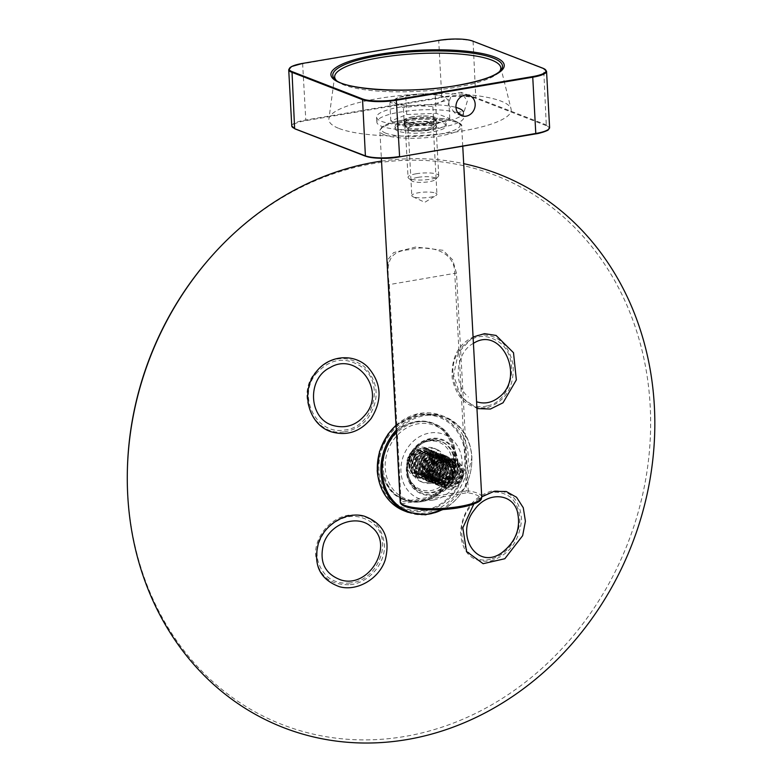 <?xml version="1.0" encoding="UTF-8"?>
<svg xmlns="http://www.w3.org/2000/svg" width="782" height="782" viewBox="0 0 782 782"><rect width="100%" height="100%" fill="white"/><g stroke="black" fill="none" stroke-linecap="round" stroke-linejoin="round"><path stroke-width="0.59" stroke-dasharray="3.91 2.93" d="M430.784 483.305A17.918 15.591 -68.8 0 1 423.365 482.582A17.918 15.591 -68.8 0 1 415.301 460.236A17.918 15.591 -68.8 0 1 436.317 449.171A17.918 15.591 -68.8 0 1 445.505 467.392A17.918 15.591 -68.8 0 1 430.784 483.305M428.428 482.386A17.918 15.591 -68.8 0 1 421.019 481.673A17.918 15.591 -68.8 0 1 412.945 459.327A17.918 15.591 -68.8 0 1 433.961 448.252A17.918 15.591 -68.8 0 1 443.15 466.483A17.918 15.591 -68.8 0 1 428.428 482.386M424.646 510.167A48.631 42.326 -68.8 0 1 383.454 445.535A48.631 42.326 -68.8 0 1 458.154 432.905A48.631 42.326 -68.8 0 1 424.646 510.167M441.996 459.239C432.837 462.504 429.367 469.122 431.576 479.102A15.229 13.255 -68.8 0 0 438.203 485.456A15.229 13.255 -68.8 0 0 441.175 486.169C450.706 484.82 455.251 478.965 454.811 468.623L450.471 461.175L454.117 467.968L452.416 476.277L446.141 482.005L438.213 482.22L432.211 476.033L432.153 466.766L437.861 459.748L445.867 458.995L451.292 464.928L450.755 474L444.44 480.783L435.877 481.282L429.856 475.143L429.777 465.837L435.525 458.819L443.502 458.105L448.917 464.009L448.428 473.061L442.113 479.894L433.521 480.383L427.529 474.224L427.441 464.967L433.14 457.91L441.165 457.167L446.581 463.13L446.043 472.172L439.748 478.955L431.165 479.483L425.144 473.305L425.095 464.009L430.833 457.011L438.8 456.277L444.235 462.191L443.726 471.253L437.392 478.056L428.819 478.545L422.827 472.406L422.73 463.13L428.448 456.072L436.454 455.359L441.859 461.292L441.361 470.324L435.066 477.147L426.464 477.665L420.462 471.487L420.403 462.221L426.102 455.192L434.108 454.44L439.543 460.373L439.005 469.444L432.69 476.228L424.118 476.727L418.106 470.598L418.018 461.312L423.766 454.274L431.752 453.55L437.158 459.464L436.669 468.516L430.354 475.339L421.772 475.827L415.78 469.669L415.692 460.403L421.4 453.355L429.416 452.612L434.821 458.565L434.293 467.607L427.998 474.4L419.416 474.928L427.989 474.42L434.303 467.607L434.802 458.555L429.396 452.602L420.98 453.57L415.35 461.351L415.995 470.305L421.742 475.837L429.807 475.564L436.317 469.259L437.334 459.992L431.742 453.511L423.629 454.303L417.813 461.859L418.321 471.145L424.088 476.746L432.69 476.248L438.985 469.425L439.523 460.363L434.088 454.44L426.092 455.183L420.384 462.201L420.442 471.478L426.444 477.665L434.499 477.382L440.784 471.448L442.28 462.973L438.291 456.317L436.444 455.349L428.438 456.062L422.71 463.13L422.808 472.396L428.81 478.545L437.382 478.056L443.717 471.243L444.205 462.172L438.78 456.287L428.8 458.399L424.284 469.2L431.146 479.483L444.753 474.557L447.021 464.938L441.146 457.167L432.28 458.418L426.708 467.978L433.492 480.392L442.094 479.884L448.418 473.071L448.888 464.019L443.502 458.066L436.18 458.447L430.423 464.273L429.25 473.159L435.848 481.301L445.417 480.265L451.282 472.543L450.891 463.931L445.848 458.985L437.451 459.933L432.241 466.385L431.654 474.342L438.194 482.22L446.258 481.966L452.543 475.994L454.029 467.538L450.041 460.872L441.996 459.249L418.487 450.129L426.542 451.761L424.694 450.784L412.319 455.73L410.159 463.315L417.041 474.019L427.011 472.719L432.651 464.625L427.04 451.693L416.122 454.733L412.652 462.123L419.387 474.928L413.395 468.76L413.346 459.464L419.074 452.455L427.05 451.722L432.475 457.636L431.977 466.698L425.643 473.501L417.07 473.99L410.824 467.137L411.576 457.147L418.614 450.676L426.962 452.074L431.302 459.513L431.566 461.321A12.795 11.144 -68.8 0 1 421.146 474.537A12.795 11.144 -68.8 0 1 409.045 465.72A12.795 11.144 -68.8 0 1 416.777 450.54C406.347 454.352 405.897 472.543 416.151 475.642C425.838 479.913 437.402 467.372 434.245 456.825A15.229 13.255 111.2 0 0 426.825 448.369A15.229 13.255 111.2 0 0 425.897 448.057C430.696 450.569 432.583 454.997 431.566 461.321M418.487 450.129L416.777 450.54M453.404 455.104A40.341 35.112 111.2 0 0 397.911 430.198A40.341 35.112 111.2 0 0 401.596 498.144A40.341 35.112 111.2 0 0 453.404 455.104M431.566 479.102L433.511 461.771L448.282 456.727L455.095 464.137L454.547 475.436L446.766 483.97L436.112 484.645L428.702 476.961L428.702 465.417L435.906 456.698L445.935 455.808L452.768 463.218L452.211 474.547L444.401 483.071L433.775 483.706L426.376 476.062L426.337 464.537L433.531 455.779L443.59 454.87L450.432 462.318L449.846 473.638L442.045 482.132L431.429 482.787L424.01 475.153L423.971 463.609L431.185 454.85L441.234 453.98L448.057 461.409L447.48 472.719L439.699 481.223L429.064 481.898L421.635 474.244L421.635 462.68L428.859 453.961L438.878 453.081L445.701 460.481L445.163 471.79L437.363 480.334L426.718 480.989L419.308 473.315L419.299 461.791L426.493 453.061L436.542 452.152L443.374 459.581L442.798 470.92L434.988 479.415L424.372 480.05L416.972 472.416L416.933 460.881L424.127 452.123L434.196 451.234L441.009 458.672L440.432 469.982L432.642 478.486L422.016 479.151L414.597 471.517L414.568 459.963L421.791 451.214L431.83 450.344L438.643 457.763L438.086 469.063L430.315 477.587L419.66 478.261L412.241 470.588L412.241 459.034L419.455 450.315L429.484 449.435L436.307 456.835L435.76 468.164L427.95 476.688L417.314 477.333L409.915 469.689L409.885 458.154L417.08 449.406L427.138 448.497L434.245 456.825M441.175 486.169L438.125 485.407L430.716 477.782L430.677 466.209L437.9 457.46L447.939 456.59L454.753 464L454.205 475.3L446.424 483.833L435.77 484.508L428.35 476.825L428.35 465.29L435.554 456.571L445.593 455.671L452.426 463.091L451.869 474.42L444.059 482.934L433.423 483.569L426.024 475.925L425.995 464.391L433.189 455.642L443.247 454.743L450.08 462.172L449.494 473.501L441.693 481.995L431.078 482.65L423.668 475.026L423.619 463.482L430.833 454.723L440.892 453.843L447.705 461.282L447.138 472.582L439.357 481.086L428.722 481.771L421.293 474.107L421.293 462.543L428.516 453.824L438.536 452.954L445.349 460.354L444.811 471.663L437.011 480.207L426.366 480.852L418.966 473.188L418.947 461.663L426.141 452.925L436.19 452.016L443.032 459.445L442.456 470.774L434.645 479.278L424.03 479.913L416.62 472.279L416.581 460.745L423.785 451.986L433.844 451.097L440.667 458.545L440.08 469.855L432.29 478.349L421.674 479.024L414.255 471.39L414.216 459.826L421.449 451.077L431.488 450.217L438.301 457.626L437.754 468.917L429.973 477.46L419.318 478.134L411.899 470.451L411.899 458.907L419.103 450.188L429.132 449.298L435.965 456.708L435.408 468.037L427.598 476.561L416.972 477.196L409.67 469.796L409.367 458.555L416.053 449.66L425.897 448.057M431.302 459.513L454.811 468.623M450.471 461.175L426.972 452.074M435.535 193.086A12.59 2.854 176.9 0 1 436.942 194.288A12.59 2.854 176.9 0 1 436.024 195.441A12.59 2.854 176.9 0 1 424.958 197.797A12.59 2.854 176.9 0 1 413.209 196.859A12.59 2.854 176.9 0 1 412.847 196.702A12.59 2.854 176.9 0 1 411.801 195.647A12.59 2.854 176.9 0 1 421.322 192.352A12.59 2.854 176.9 0 1 435.535 193.086M398.009 131.093A25.601 5.797 176.9 0 1 395.145 128.639A25.601 5.797 176.9 0 1 420.393 121.464A25.601 5.797 176.9 0 1 446.268 125.873A25.601 5.797 176.9 0 1 426.904 132.569A25.601 5.797 176.9 0 1 398.009 131.093M397.901 129.098A25.601 5.797 -3.1 0 0 426.796 130.584A25.601 5.797 -3.1 0 0 446.16 123.879A25.601 5.797 -3.1 0 0 420.286 119.47A25.601 5.797 -3.1 0 0 395.037 126.645A25.601 5.797 -3.1 0 0 397.901 129.098M434.03 122.989A15.141 3.431 176.9 0 1 435.349 125.267A15.141 3.431 176.9 0 1 420.784 128.688A15.141 3.431 176.9 0 1 405.936 126.86A15.141 3.431 176.9 0 1 415.232 122.324A15.141 3.431 176.9 0 1 434.03 122.989M481.741 496.971A40.957 9.276 176.9 0 0 468.271 490.881A1.535 1.017 -81.2 0 1 467.323 492.689A1.535 0.674 80.4 0 1 466.531 490.92L468.271 490.881L456.483 273.299L452.68 259.849L442.974 250.279L415.701 247.014L393.6 252.606L388.253 259.135L387.432 270.24M442.348 470.901L450.921 462.24L450.09 462.377C440.931 465.642 437.461 472.26 439.67 482.24L441.605 464.889L456.395 459.826L463.218 467.255L462.661 478.594L454.85 487.118L444.205 487.773L436.796 480.109L436.776 468.565L443.99 459.816L454.039 458.936L460.862 466.365L460.295 477.675L452.495 486.189L441.869 486.844L434.45 479.2L434.43 467.656L441.635 458.907L451.683 458.027L458.516 465.446L457.949 476.766L450.158 485.29L439.513 485.954L432.094 478.301L432.065 466.737L439.279 457.988L449.337 457.099L456.17 464.528L455.603 475.857L447.793 484.381L437.158 485.045L429.738 477.372L429.719 465.828L436.933 457.089L446.981 456.199L453.804 463.618L453.237 474.948L445.447 483.462L434.812 484.107L427.402 476.463L427.373 464.919L434.587 456.18L444.635 455.29L451.458 462.709L450.901 474.039L443.101 482.553L432.456 483.217L425.037 475.564L425.017 464.009L432.231 455.251L442.289 454.362L449.122 461.8L448.555 473.13L440.745 481.653L430.11 482.308L422.691 474.654L422.671 463.091L429.875 454.352L439.934 453.472L446.757 460.891L446.19 472.211L438.389 480.725L427.764 481.38L420.765 474.703L419.709 464.322L424.978 455.232L433.922 451.81A15.229 13.255 -68.8 0 0 422.515 457.362C417.52 466.834 419.074 473.824 427.168 478.33L436.033 477.597L439.973 474.41L442.348 470.901C445.662 460.862 442.856 454.498 433.922 451.81M450.09 462.377L458.565 464.312L462.905 471.761L448.428 480.011L437.91 480.901L427.168 478.33M449.269 489.307L446.297 488.584A15.229 13.255 -68.8 0 0 449.269 489.307C458.799 487.958 463.345 482.103 462.905 471.761M446.297 488.584A15.229 13.255 -68.8 0 1 439.66 482.24M446.219 488.545L438.81 480.901L438.77 469.356L445.984 460.588L456.043 459.699L462.876 467.137L462.318 478.457L454.508 486.981L443.863 487.645L436.444 479.992L436.424 468.428L443.629 459.679L453.687 458.799L460.52 466.219L459.953 477.548L452.152 486.062L441.517 486.717L434.108 479.063L434.078 467.519L441.292 458.78L451.331 457.89L458.164 465.31L457.597 476.629L449.797 485.153L439.171 485.808L431.742 478.154L431.723 466.61L438.937 457.851L448.995 456.971L455.818 464.391L455.261 475.73L447.46 484.253L436.815 484.908L429.386 477.255L429.367 465.691L436.591 456.942L446.639 456.062L453.472 463.501L452.905 474.811L445.095 483.325L434.469 483.98L427.05 476.336L427.031 464.791L434.235 456.043L444.284 455.163L451.116 462.582L450.54 473.902L442.749 482.416L432.114 483.071L424.694 475.427L424.675 463.873L431.879 455.124L441.938 454.234L448.77 461.663L448.213 472.993L440.403 481.517L429.758 482.181L422.339 474.508L422.319 462.964L429.543 454.205L439.592 453.325L446.414 460.764L445.848 472.084L438.057 480.598L427.412 481.253L419.269 471.106L422.515 457.362M439.992 474.43C443.912 466.649 444.547 461.683 441.898 459.533L437.48 455.73L443.472 466.18L436.033 477.587L443.472 466.18L437.48 455.73L447.108 462.279L452.758 471.038L446.854 459.386L438.858 460.139L433.15 467.177L433.238 476.453L439.23 482.602L447.832 482.103L454.147 475.29L454.655 466.228L449.23 460.295L441.224 461.028L435.496 468.076L435.574 477.362L441.576 483.53L450.188 483.032L456.512 476.199L457.011 467.118L451.556 461.185L443.56 461.947L437.842 468.995L437.93 478.281L443.941 484.439L452.534 483.931L458.848 477.118L459.357 468.056L453.941 462.123L445.945 462.856L440.217 469.874L440.276 479.151L446.268 485.329L454.186 485.153L460.51 479.434L462.201 471.077L458.545 464.312L462.201 471.077L460.51 479.434L454.186 485.153L446.258 485.348L440.276 479.151L440.217 469.874L445.945 462.856L453.951 462.113L458.496 466.16C459.288 467.059 461.83 472.827 456.903 480.265C450.979 485.221 446.659 486.619 443.932 484.449L452.534 483.931L458.848 477.118L459.357 468.056L453.941 462.123M400.237 502.308L401.058 501.985A1.535 0.674 -99.6 0 0 401.85 503.755A1.535 1.486 -28.5 0 1 400.413 502.992M456.483 273.299L454.753 273.338L466.531 490.92L401.058 501.985L389.28 284.404C385.722 261.344 389.68 250.983 409.582 249.722C426.825 244.737 454.987 249.507 454.753 273.338L388.459 284.726M431.899 125.863A12.59 2.854 -3.1 0 0 417.686 125.14A12.59 2.854 -3.1 0 0 408.165 128.434A12.59 2.854 -3.1 0 0 408.546 129.079A12.59 2.854 -3.1 0 0 420.892 130.604A12.59 2.854 -3.1 0 0 432.993 127.749A12.59 2.854 -3.1 0 0 433.296 127.075A12.59 2.854 -3.1 0 0 431.899 125.863M406.63 129.636A15.875 3.597 -3.1 0 0 424.548 130.555A15.875 3.597 -3.1 0 0 436.552 126.401A15.875 3.597 -3.1 0 0 420.511 123.664A15.875 3.597 -3.1 0 0 404.861 128.111A15.875 3.597 -3.1 0 0 406.63 129.636M406.229 122.168A15.875 3.597 -3.1 0 0 424.147 123.087A15.875 3.597 -3.1 0 0 436.151 118.932A15.875 3.597 -3.1 0 0 420.11 116.195A15.875 3.597 -3.1 0 0 404.45 120.643A15.875 3.597 -3.1 0 0 406.229 122.168M336.319 80.419A83.195 18.856 -3.1 0 0 337.189 81.24A83.195 18.856 -3.1 0 0 343.963 84.955A83.195 18.856 -3.1 0 0 428.311 90.673A83.195 18.856 -3.1 0 0 498.769 72.491A83.195 18.856 -3.1 0 0 499.542 71.573M339.065 128.492A91.308 20.694 -3.1 0 0 444.068 133.566A91.308 20.694 -3.1 0 0 511.066 108.981A91.308 20.694 -3.1 0 0 418.917 94.143A91.308 20.694 -3.1 0 0 328.899 118.844A91.308 20.694 -3.1 0 0 339.065 128.492M448.135 104.241L454.909 113.116L464.293 111.103L467.353 100.986L461.077 92.296L451.761 94.182L448.135 104.241M463.384 111.914A43.518 9.863 176.9 0 1 463.482 112.452A43.518 9.863 176.9 0 1 420.569 124.651A43.518 9.863 176.9 0 1 376.582 117.163A43.518 9.863 176.9 0 1 400.052 107.066A43.518 9.863 176.9 0 1 455.955 107.408M459.718 113.605A43.518 9.863 176.9 0 1 463.755 117.437A43.518 9.863 176.9 0 1 420.833 129.636A43.518 9.863 176.9 0 1 376.846 122.139A43.518 9.863 176.9 0 1 400.325 112.041A43.518 9.863 176.9 0 1 457.939 112.921M381.528 161.112A296.925 258.431 -68.8 0 1 463.697 163.663M412.583 454.205A15.357 13.362 -68.8 0 1 428.341 448.819A15.357 13.362 -68.8 0 1 435.251 467.968A15.357 13.362 -68.8 0 1 417.236 477.46A15.357 13.362 -68.8 0 1 412.583 454.205M476.961 408.575L460.715 396.513L453.638 375.233L458.34 352.584L473.081 337.013M473.814 504.028L481.741 496.844M410.237 453.296A15.357 13.362 -68.8 0 1 425.985 447.91A15.357 13.362 -68.8 0 1 432.905 467.059A15.357 13.362 -68.8 0 1 414.89 476.551A15.357 13.362 -68.8 0 1 410.237 453.296M344.422 431.772C354.158 430.335 362.164 425.535 368.449 417.393C379.964 398.742 378.527 381.772 364.119 366.465C346.358 354.119 329.896 356.309 314.765 373.043C295.166 396.748 315.39 436.982 344.422 431.772M209.136 259.018A294.56 256.369 -68.8 0 1 619.002 288.656A294.56 256.369 -68.8 0 1 450.178 724.288A294.56 256.369 -68.8 0 1 127.378 469.992M350.277 584.711C368.723 582.844 385.155 563.998 384.461 545.425C382.173 524.546 370.6 514.419 349.75 515.055C331.353 516.941 314.931 535.895 315.586 554.399C317.785 575.21 329.349 585.317 350.277 584.711M487.518 407.588C505.807 401.303 514.331 386.963 513.109 364.568C508.31 343.024 496.55 333.24 477.812 335.224C459.601 341.519 451.058 355.859 452.201 378.253C456.932 399.739 468.701 409.514 487.518 407.588M490.764 560.968C509.248 554.888 519.512 541.085 521.565 519.571C519.991 498.76 509.903 489.278 491.311 491.125C472.729 497.186 462.465 511.008 460.5 532.571C462.182 553.402 472.269 562.874 490.764 560.968M315.82 374.021C330.278 358.078 345.976 355.986 362.936 367.745C385.379 385.35 372.212 428.057 344.109 430.071C316.387 435.017 297.18 396.64 315.82 374.021M487.03 405.907C462.289 412.847 442.72 375.643 458.545 351.577C470.744 334.901 484.625 331.988 500.177 342.858C520.704 358.899 511.927 401.928 487.03 405.907M473.423 343.357C455.701 352.457 452.71 384.646 468.408 396.992M490.49 559.238C465.544 566.119 451.615 529.815 470.314 506.756C484.166 490.92 497.929 487.988 511.614 497.958C522.689 511.301 522.523 527 511.125 545.044C505.338 552.6 498.457 557.331 490.49 559.238M350.082 582.961C341.069 583.929 333.298 581.681 326.768 576.207C313.963 562.248 313.846 546.598 326.397 529.258C341.822 514.37 357.296 512.366 372.818 523.236C393.962 539.56 378.361 580.87 350.082 582.961M433.873 125.042L404.392 126.254L390.814 120.995L406.728 114.524L436.219 113.322L449.787 118.581L433.873 125.042L432.866 106.528L440.755 101.895L448.78 100.067L441.918 96.03L435.212 94.808L420.393 94.006L399.25 97.271L389.817 102.481L396.523 103.713L403.385 107.74L418.047 105.736L432.866 106.528M449.787 118.581L448.78 100.067M404.392 126.254L403.385 107.74M390.814 120.995L389.817 102.481M406.728 114.524L405.731 96.01M436.219 113.322L435.212 94.808M397.696 97.848A25.601 5.797 -3.1 0 0 396.523 103.713A25.601 5.797 -3.1 0 0 418.047 105.736A25.601 5.797 -3.1 0 0 440.755 101.895A25.601 5.797 -3.1 0 0 441.918 96.03A25.601 5.797 -3.1 0 0 438.682 95.101A25.601 5.797 -3.1 0 0 420.393 94.006A25.601 5.797 -3.1 0 0 399.367 97.232A25.601 5.797 -3.1 0 0 397.696 97.848M417.93 177.358A12.219 2.766 -3.1 0 0 411.703 180.818A12.219 2.766 -3.1 0 0 423.688 182.304A12.219 2.766 -3.1 0 0 435.437 179.537A12.219 2.766 -3.1 0 0 430.999 176.957A12.219 2.766 -3.1 0 0 417.93 177.358M416.317 173.751A15.357 3.48 -3.1 0 0 408.038 177.309A15.357 3.48 -3.1 0 0 408.497 178.1A15.357 3.48 -3.1 0 0 423.561 179.958A15.357 3.48 -3.1 0 0 438.331 176.478A15.357 3.48 -3.1 0 0 438.712 175.647A15.357 3.48 -3.1 0 0 416.317 173.751M452.309 462.074A25.337 22.052 111.2 0 0 417.451 446.434A25.337 22.052 111.2 0 0 419.758 489.121A25.337 22.052 111.2 0 0 452.309 462.074M455.32 462.485A26.881 23.392 111.2 0 0 441.195 441.449A26.881 23.392 111.2 0 0 409.67 458.057A26.881 23.392 111.2 0 0 421.772 491.575A26.881 23.392 111.2 0 0 455.32 462.485M454.381 462.123A26.881 23.392 111.2 0 0 440.256 441.087A26.881 23.392 111.2 0 0 408.732 457.695A26.881 23.392 111.2 0 0 420.833 491.213A26.881 23.392 111.2 0 0 454.381 462.123M457.392 462.524A28.416 24.731 111.2 0 0 418.292 444.987A28.416 24.731 111.2 0 0 420.892 492.846A28.416 24.731 111.2 0 0 457.392 462.524M433.727 495.094A29.11 25.337 -68.8 0 1 409.074 456.414A29.11 25.337 -68.8 0 1 453.775 448.858A29.11 25.337 -68.8 0 1 433.727 495.094M433.316 500.03A34.457 29.99 -68.8 0 1 404.128 454.234A34.457 29.99 -68.8 0 1 457.05 445.29A34.457 29.99 -68.8 0 1 433.316 500.03M442.446 509.581A50.459 43.919 111.2 0 0 471.742 457.206A50.459 43.919 111.2 0 0 443.638 417.138A50.459 43.919 111.2 0 0 396.406 431.791M396.063 425.33A51.192 44.554 -68.8 0 1 441.283 415.408A51.192 44.554 -68.8 0 1 468.183 455.466A51.192 44.554 -68.8 0 1 404.294 510.881M407.891 512.278A51.192 44.554 111.2 0 0 471.79 456.864A51.192 44.554 111.2 0 0 444.89 416.806A51.192 44.554 111.2 0 0 396.318 430.032M378.048 470.314A49.657 43.225 -68.8 0 1 441.84 417.324A49.657 43.225 -68.8 0 1 446.366 500.969A49.657 43.225 -68.8 0 1 378.048 470.314M455.163 456.229A39.423 34.31 111.2 0 0 400.922 431.889A39.423 34.31 111.2 0 0 404.519 498.3A39.423 34.31 111.2 0 0 455.163 456.229M455.818 455.73A40.957 35.649 111.2 0 0 434.293 423.678A40.957 35.649 111.2 0 0 386.259 448.985A40.957 35.649 111.2 0 0 404.695 500.06A40.957 35.649 111.2 0 0 455.818 455.73M454.528 455.232A40.957 35.649 111.2 0 0 433.003 423.179A40.957 35.649 111.2 0 0 384.969 448.487A40.957 35.649 111.2 0 0 403.404 499.551A40.957 35.649 111.2 0 0 454.528 455.232M384.47 134.885A40.957 9.276 176.9 0 1 379.896 130.965A40.957 9.276 176.9 0 1 420.286 119.48A40.957 9.276 176.9 0 1 461.683 126.537A40.957 9.276 176.9 0 1 430.706 137.261A40.957 9.276 176.9 0 1 384.47 134.885M385.751 133.165A39.423 8.934 176.9 0 1 422.515 118.229A39.423 8.934 176.9 0 1 453.863 130.379A39.423 8.934 176.9 0 1 385.751 133.165M452.758 471.038L446.854 459.386L438.858 460.139L433.15 467.177L433.238 476.453L439.23 482.602L447.832 482.103L454.147 475.29L454.655 466.228L449.23 460.295L441.224 461.028L435.496 468.076L435.574 477.362L441.576 483.53L450.188 483.032L456.512 476.199L457.011 467.118L451.556 461.185L443.56 461.947L437.842 468.995L437.93 478.281L443.932 484.449M437.48 455.73L447.108 462.279L452.661 471.614M402.104 504.155A39.423 8.934 176.9 0 1 401.85 503.755L467.323 492.689A39.423 8.934 176.9 0 1 479.904 499.942M548.71 129.167A25.083 5.689 -3.1 0 0 546.305 125.648L543.686 68.816L473.169 41.485A25.601 5.797 -3.1 0 0 438.722 40.762L441.762 97.027A25.601 5.797 -3.1 0 1 476.218 97.75L546.735 125.071A25.601 5.797 -3.1 0 1 549.599 127.525M365.624 156.195L295.107 128.864A25.083 5.689 -3.1 0 1 305.83 120.643L442.026 97.613L441.762 97.027L305.567 120.047A25.601 5.797 -3.1 0 0 291.764 125.99M546.305 125.648L475.788 98.317A25.083 5.689 -3.1 0 0 442.026 97.613M473.071 41.211L475.788 98.317M546.55 71.26A25.601 5.797 -3.1 0 0 543.686 68.816L543.422 68.415M438.819 40.381L302.517 63.792A25.601 5.797 -3.1 0 0 288.714 69.725M302.614 63.401L305.83 120.643M498.769 72.491L500.431 70.732A85.003 19.267 176.9 0 1 456.678 85.854A85.003 19.267 176.9 0 1 342.262 83.469A85.003 19.267 176.9 0 1 335.341 79.676L337.189 81.24M413.316 118.297A15.357 3.48 -3.1 0 0 405.037 121.865A15.357 3.48 -3.1 0 0 420.56 124.504A15.357 3.48 -3.1 0 0 435.701 120.203A15.357 3.48 -3.1 0 0 413.316 118.297M412.661 116.831A16.637 3.773 -3.1 0 0 411.342 123.429A16.637 3.773 -3.1 0 0 436.903 119.108A16.637 3.773 -3.1 0 0 412.661 116.831M421.019 481.673L423.365 482.582M433.961 448.252L436.317 449.171M420.833 491.213L421.772 491.575C407.686 485.006 405.711 469.865 409.182 460.07C416.044 443.981 426.718 437.783 441.195 441.449L440.256 441.087C430.061 437.812 421.019 440.657 413.14 449.63C401.645 462.964 405.878 486.15 420.833 491.213M396.054 425.125L418.018 413.698L441.283 415.408L444.89 416.806C461.204 423.952 470.226 437.363 471.957 457.011L464.889 487.665L443.189 509.532M403.404 499.551L404.695 500.06C420.657 505.113 434.655 500.441 446.688 486.023C453.335 476.991 456.434 466.942 455.984 455.877C454.606 440.149 447.372 429.416 434.293 423.678L433.003 423.179C416.337 418.008 401.987 423.17 389.954 438.673C374.558 459.337 381.724 492.142 403.404 499.551M443.521 458.076L443.502 458.066C447.734 460.647 449.709 463.521 449.396 466.668C448.223 475.143 445.114 479.796 440.07 480.637L433.511 480.402M445.867 458.985L445.848 458.975C448.731 459.855 450.667 462.514 451.673 466.952C451.908 482.768 437.06 483.129 435.838 481.311M441.136 457.147C442.28 456.717 444.059 458.653 446.473 462.954C448.76 471.233 442.964 478.017 439.523 479.034C438.115 480.207 435.32 480.363 431.136 479.483L431.165 479.493C428.81 477.137 425.125 479.288 424.45 467.128C426.278 458.35 431.654 456.483 431.908 456.483L438.868 456.258M438.77 456.229C440.882 456.678 442.69 458.702 444.196 462.279C444.899 470.402 442.739 475.593 437.705 477.851L428.81 478.584L424.372 475.192C423.678 474.586 420.296 469.757 423.394 461.732C428.878 453.433 431.625 454.645 436.503 455.349M436.464 455.339L436.444 455.329C439.376 456.737 441.165 458.702 441.801 461.224C443.99 466.874 441.468 472.289 434.235 477.47L426.405 477.655M434.088 454.41C436.913 455.456 438.81 457.822 439.767 461.507C440.94 471.067 434.049 476.228 431.977 476.521L424.088 476.746M431.762 453.521L431.742 453.511C435.212 455.417 437.06 457.587 437.275 460.002C438.819 471.839 430.462 475.397 429.533 475.652L421.742 475.837M429.386 452.592C432.446 453.599 434.411 456.463 435.291 461.194C433.99 469.298 431.547 473.687 427.959 474.381L419.367 474.928M427.06 451.693L431.664 455.857L432.974 460.862C432.974 465.759 430.99 469.679 427.04 472.631C423.306 474.83 419.963 475.3 417.021 474.009M424.694 450.774L426.503 451.742M438.262 482.25L432.72 477.118L431.517 473.11C431.097 468.095 432.71 464 436.336 460.813C439.934 458.35 443.13 457.744 445.926 458.995M435.916 481.341L431.156 477.548C431.038 477.538 427.343 473.1 430.383 464.586C437.03 454.919 440.061 457.773 443.56 458.086M433.551 480.422C430.872 479.943 428.634 476.961 426.835 471.458C426.356 467.04 427.598 463.218 430.55 460.002L434.254 457.402C437.373 456.405 439.689 456.326 441.204 457.167M426.513 477.694L421.762 473.921L420.032 470.021C419.054 465.192 420.208 460.94 423.482 457.284C426.689 454.107 430.256 453.159 434.176 454.44M424.157 476.785C421.84 476.629 419.611 473.687 417.461 467.978C416.914 463.1 418.37 459.014 421.811 455.72L425.633 453.452L431.811 453.531M421.801 475.867C418.575 474.566 416.435 472.074 415.379 468.389C414.333 463.609 415.408 459.357 418.605 455.642L425.349 452.084L429.465 452.622M419.455 474.957C416.229 473.657 414.089 471.175 413.033 467.499C411.312 457.431 418.233 452.094 420.296 451.869C423.903 450.96 426.17 450.901 427.099 451.703M417.109 474.048C414.069 471.888 410.843 472.436 410.345 461.722C413.942 448.291 422.378 449.748 424.763 450.794M408.165 128.434L411.801 195.647M433.296 127.075L436.942 194.288M395.037 126.645L395.145 128.639M446.16 123.879L446.268 125.873M462.748 146.205L461.683 126.537C462.573 124.885 460.129 122.96 454.342 120.741C444.538 117.789 429.318 117.31 408.693 119.314C399.358 120.487 392.007 122.168 386.65 124.377L381.548 127.417L379.896 130.965L381.372 158.277M457.519 463.609L462.074 470.696C462.661 475.603 461.048 479.786 457.235 483.247L453.413 485.417L446.258 485.348M446.864 459.366L446.864 459.366C448.995 459.845 450.803 461.849 452.279 465.378C453.521 469.884 452.563 474.117 449.376 478.095L445.857 480.959C441.762 482.572 438.77 482.826 436.884 481.712M439.23 482.621L447.607 482.171C450.891 481.243 456.825 474.596 454.586 466.17C451.429 459.865 451.077 461.722 449.23 460.285L449.23 460.285M441.586 483.53L441.576 483.53C443.99 484.791 447.275 484.361 451.439 482.24C457.529 475.759 459.21 470.334 456.502 465.964C454.665 462.895 453.013 461.302 451.566 461.185L451.566 461.185M444.538 458.467C447.773 460.012 449.66 462.348 450.197 465.476C451.058 470.344 449.63 474.625 445.916 478.32L442.426 480.568L434.499 480.793M442.182 457.548C445.007 458.545 446.903 460.96 447.891 464.791C448.448 478.77 437.988 482.22 432.192 479.894M439.836 456.639L443.55 459.435L445.359 463.1C446.366 467.313 445.457 471.282 442.622 475.016C437.627 479.61 433.365 480.93 429.826 478.975M446.356 485.387L442.221 482.416C440.96 482.152 440.09 479.024 439.592 473.032C441.146 464.664 446.61 462.211 447.91 462.025L454.019 462.133M444.01 484.478L437.979 478.232C436.982 469.63 438.594 464.381 442.808 462.504C446.395 460.5 449.337 460.07 451.654 461.224M441.644 483.559C437.91 482.005 435.672 479.004 434.919 474.537C434.538 464.498 441.146 460.637 442.309 460.549C445.466 459.542 447.803 459.464 449.298 460.305M439.288 482.65C436.913 480.265 433.248 482.474 432.544 470.275C434.303 461.634 439.611 459.669 439.983 459.63L446.962 459.396M436.942 481.741C434.518 481.077 432.466 478.848 430.765 475.075C428.243 464.723 435.838 458.418 438.575 458.36L444.606 458.487M434.606 480.832C430.628 478.74 428.458 476.16 428.106 473.081C427.168 468.271 428.321 464.049 431.566 460.422L434.684 458.096L442.25 457.568M432.25 479.923C429.826 479.679 427.588 476.727 425.545 471.067C425.017 466.199 426.473 462.123 429.914 458.848L433.687 456.6L439.904 456.668M429.895 479.004C427.334 477.108 426.542 478.916 423.482 471.556C422.427 466.795 423.482 462.563 426.64 458.848L430.286 456.121C434.733 455.056 437.158 454.938 437.558 455.759M432.993 127.749L435.349 125.267M408.546 129.079L405.936 126.86M412.847 196.702L424.773 202.323L436.024 195.441M404.45 120.643L404.861 128.111M436.151 118.932L436.552 126.401M334.706 76.167L328.899 118.844M500.685 67.174L511.066 108.981M376.582 117.163L376.846 122.139M463.482 112.452L463.755 117.437M469.474 95.541L461.087 92.286M461.644 115.746L454.899 113.136M428.341 448.819L425.985 447.91M417.236 477.46L414.89 476.551M438.682 95.101L439.21 95.218M435.437 179.537L438.331 176.478M411.703 180.818L408.497 178.1M438.712 175.647L435.73 120.047L434.254 121.005C430.198 122.735 423.707 123.595 414.783 123.595C400.091 122.09 406.953 121.679 404.998 121.718L408.038 177.309"/><path stroke-width="1.17" d="M381.372 158.277L400.237 502.308M388.459 284.795L400.228 502.347A1.535 1.535 0 0 0 400.413 502.992A1.535 1.486 -28.5 0 1 400.237 502.376A40.957 9.276 176.9 0 0 404.529 505.328A40.957 9.276 176.9 0 0 450.774 507.694A40.957 9.276 176.9 0 0 481.741 496.971L462.748 146.205M475.173 104.016A10.84 9.433 -68.8 0 1 461.644 115.746A10.84 9.433 -68.8 0 1 456.766 102.237A10.84 9.433 -68.8 0 1 469.474 95.541A10.84 9.433 -68.8 0 1 475.173 104.016M499.542 71.573A83.195 18.856 -3.1 0 0 500.685 67.174A83.195 18.856 -3.1 0 0 416.718 53.665A83.195 18.856 -3.1 0 0 334.706 76.167A83.195 18.856 -3.1 0 0 336.319 80.419M455.955 107.408A43.518 9.863 176.9 0 1 463.384 111.914M457.939 112.921A43.518 9.863 176.9 0 1 459.718 113.605M463.697 163.663A296.925 258.431 -68.8 0 1 649.871 480.197A296.925 258.431 -68.8 0 1 362.242 742.998A296.925 258.431 -68.8 0 1 127.358 470.96A296.925 258.431 -68.8 0 1 193.799 278.118A296.925 258.431 -68.8 0 1 209.772 258.285A296.925 258.431 -68.8 0 1 381.528 161.112M315.596 372.701C327.658 355.575 353.034 352.555 367.472 366.729C381.577 382.564 382.789 399.837 371.108 418.565C360.238 431.84 346.983 436.248 331.333 431.811C308.655 424.939 300.014 392.144 315.596 372.701M339.398 586.696C319.877 579.433 312.898 564.868 318.479 542.982C324.667 523.989 346.631 511.125 364.187 516.14C383.698 523.383 390.707 537.977 385.213 559.922C379.075 578.905 357.061 591.73 339.398 586.696M473.081 337.013L484.537 333.65L496.071 335.439L513.5 352.721L516.355 379.886L503.022 402.798L490.412 409.035L476.961 408.575M481.741 496.844L494.029 491.36L506.277 491.516L516.55 497.274L523.275 507.733L525.406 521.232L522.64 535.699L504.81 558.729L483.129 563.695L466.531 551.476L462.827 527.821L473.814 504.028M127.358 470.96L127.378 469.992A294.56 256.369 -68.8 0 1 193.291 278.685A294.56 256.369 -68.8 0 1 209.136 259.018L209.772 258.285M365.575 414.382C386.122 390.023 356.807 351.206 330.131 367.569C306.788 378.537 308.411 418.39 332.731 425.388C345.664 429.015 356.612 425.349 365.575 414.382M476.59 401.772C484.469 404.265 491.917 402.779 498.916 397.305C525.983 377.247 501.223 325.126 473.423 343.357M474.518 509.776C454.107 534.644 476.961 570.811 501.8 552.747C516.052 541.613 521.203 527.733 517.254 511.105C511.751 492.611 486.912 491.751 474.518 509.776M371.675 527.166C357.716 513.627 329.984 523.295 323.572 543.842C319.027 561.906 324.794 573.939 340.893 579.951C368.996 589.022 394.802 544.751 371.675 527.166M396.406 431.791A50.459 43.919 111.2 0 0 385.79 488.515A50.459 43.919 111.2 0 0 429.65 513.852A50.459 43.919 111.2 0 0 442.446 509.581M396.318 430.032A51.192 44.554 111.2 0 0 407.891 512.278L404.294 510.881A51.192 44.554 -68.8 0 1 377.393 470.813A51.192 44.554 -68.8 0 1 396.063 425.33M479.904 499.942A39.423 8.934 176.9 0 1 441.41 509.6A39.423 8.934 176.9 0 1 402.104 504.155M535.69 133.849A25.083 5.689 -3.1 0 0 548.71 129.167M302.614 63.401L291.569 66.529L288.714 69.725A25.601 5.797 -3.1 0 0 291.578 72.179L362.095 99.51A25.601 5.797 -3.1 0 0 396.542 100.223L532.747 77.203L535.787 133.468A25.601 5.797 -3.1 0 0 549.599 127.525L548.182 129.851C549.032 130.164 539.688 133.585 535.641 133.878L399.494 156.879M365.624 156.195A25.083 5.689 -3.1 0 0 399.387 156.889L535.787 133.468L399.446 156.899C387.98 159.059 376.631 158.814 365.409 156.165L365.624 156.195M532.483 76.616A25.083 5.689 -3.1 0 0 543.207 68.386L472.69 41.065A25.083 5.689 -3.1 0 0 438.927 40.361L302.732 63.381A25.083 5.689 -3.1 0 0 291.999 71.602L362.516 98.933A25.083 5.689 -3.1 0 0 396.288 99.637L532.483 76.616L532.747 77.203A25.601 5.797 -3.1 0 0 546.55 71.26L549.599 127.525M396.288 99.637L399.592 156.488A25.601 5.797 -3.1 0 1 365.135 155.765L295.107 128.864M362.516 98.933L365.409 156.165L294.892 128.844L291.764 125.99A25.601 5.797 -3.1 0 0 294.618 128.444L291.999 71.602M457.46 85.443A86.812 19.677 -3.1 0 0 464.342 51.006A86.812 19.677 -3.1 0 0 331.001 73.547A86.812 19.677 -3.1 0 0 457.46 85.443M335.341 79.676A85.003 19.267 176.9 0 1 416.601 51.495A85.003 19.267 176.9 0 1 500.431 70.732C494.889 76.304 480.471 81.191 457.177 85.414C410.941 93.967 344.813 89.979 335.341 79.676M438.819 40.381L302.732 63.381M473.071 41.211L472.905 41.084C465.407 38.601 454.068 38.357 438.868 40.351L438.927 40.361M546.55 71.26L543.422 68.415L472.69 41.065M407.891 512.278L425.486 514.82L443.189 509.532M396.054 425.125L387.921 434.225L379.475 451.625L377.217 470.666C378.947 490.324 387.97 503.725 404.294 510.881M400.413 502.992C401.127 504.341 403.424 507.733 419.836 509.375C431.879 510.363 444.332 509.913 457.206 508.036C483.735 502.982 481.165 499.102 481.741 496.971M388.449 284.765L387.442 270.386M288.714 69.725L291.764 125.99"/></g></svg>
